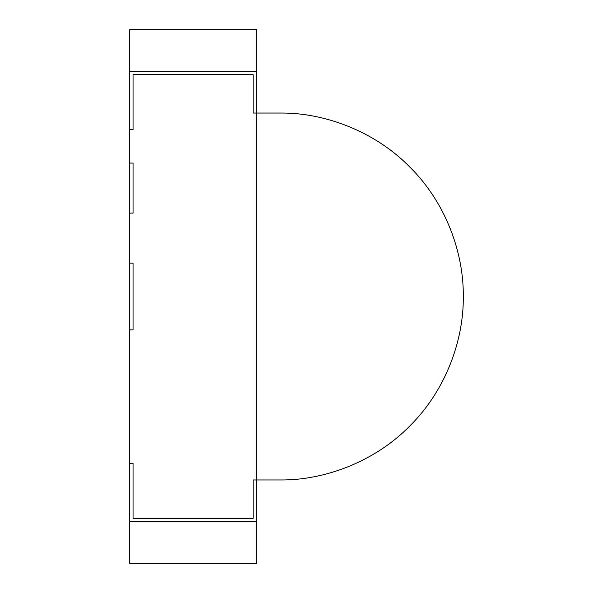 <?xml version="1.0" encoding="UTF-8"?>
<svg xmlns="http://www.w3.org/2000/svg" width="593" height="593" viewBox="0 0 593 593"><rect width="100%" height="100%" fill="white"/><g stroke="black" fill="none" stroke-linecap="round" stroke-linejoin="round"><path stroke-width="0.89" d="M133.054 463.281L133.054 518.319L253.137 518.319L253.137 479.959L256.472 479.959L256.472 113.041L253.137 113.041L253.137 74.681L133.054 74.681L133.054 129.719L129.719 129.719L129.719 163.075L133.054 163.075L133.054 213.109L129.719 213.109L129.719 263.144L133.054 263.144L133.054 329.856L129.719 329.856L129.719 463.281L133.054 463.281L129.719 463.281L129.719 329.856L133.054 329.856L133.054 263.144L129.719 263.144L129.719 213.109L133.054 213.109L133.054 163.075L129.719 163.075L129.719 129.719L133.054 129.719L133.054 74.681L253.137 74.681L253.137 113.041L256.472 113.041L256.472 479.959L253.137 479.959L253.137 518.319L133.054 518.319L133.054 463.281L133.054 518.319L253.137 518.319L253.137 479.959L256.472 479.959L256.472 563.35L256.472 521.655L129.719 521.655L129.719 563.35L256.472 563.35L129.719 563.35L129.719 521.655L256.472 521.655L256.472 479.959L253.137 479.959L253.137 518.319L133.054 518.319L133.054 463.281L129.719 463.281L129.719 521.655L129.719 463.281L133.054 463.281M129.719 163.075L129.719 213.109L133.054 213.109L133.054 163.075L129.719 163.075L133.054 163.075L133.054 213.109L129.719 213.109L129.719 163.075M129.719 263.144L133.054 263.144L129.719 263.144L129.719 329.856L133.054 329.856L133.054 263.144L133.054 329.856L129.719 329.856L129.719 263.144M253.137 113.041L253.137 74.681L133.054 74.681L133.054 129.719L133.054 74.681L253.137 74.681L253.137 113.041L256.472 113.041L253.137 113.041M256.472 29.65L256.472 113.041L256.472 29.65L129.719 29.65L129.719 71.345L256.472 71.345L129.719 71.345L129.719 129.719L133.054 129.719L129.719 129.719L129.719 29.65L256.472 29.65M281.49 113.041C324.327 112.855 374.68 130.957 410.134 167.359C446.218 203.154 463.859 253.671 463.281 296.5C463.859 339.329 446.218 389.846 410.134 425.641C374.68 462.043 324.327 480.145 281.49 479.959L256.472 479.959L256.472 113.041L281.49 113.041L256.472 113.041L256.472 479.959L281.49 479.959C324.327 480.145 374.68 462.043 410.134 425.641C446.218 389.846 463.859 339.329 463.281 296.5C463.859 253.671 446.218 203.154 410.134 167.359C374.68 130.957 324.327 112.855 281.49 113.041"/></g></svg>
